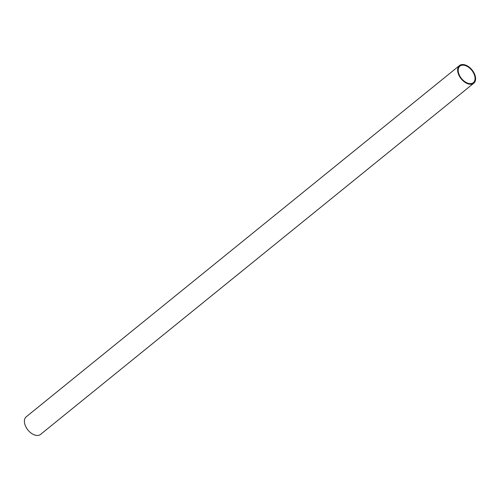 <?xml version="1.0" encoding="UTF-8"?>
<svg xmlns="http://www.w3.org/2000/svg" width="500" height="500" viewBox="0 0 500 500"><rect width="100%" height="100%" fill="white"/><g stroke="black" fill="none" stroke-linecap="round" stroke-linejoin="round"><path stroke-width="0.75" d="M459.469 65.569L26.231 416.794A11.35 7.013 51 0 0 25 424.775A11.35 7.013 51 0 0 32.119 433.775A11.35 7.013 51 0 0 40.531 434.431L473.769 83.206A11.35 7.013 -129 0 1 465.363 82.55A11.35 7.013 -129 0 1 458.237 73.55A11.35 7.013 -129 0 1 459.469 65.569A11.35 7.013 -129 0 1 467.881 66.225A11.35 7.013 -129 0 1 475 75.225A11.35 7.013 -129 0 1 473.769 83.206M458.75 73.6A10.656 6.587 51 0 0 465.438 82.05A10.656 6.587 51 0 0 473.331 82.662A10.656 6.587 51 0 0 474.487 75.175A10.656 6.587 51 0 0 467.8 66.725A10.656 6.587 51 0 0 459.913 66.112A10.656 6.587 51 0 0 458.75 73.6"/></g></svg>
